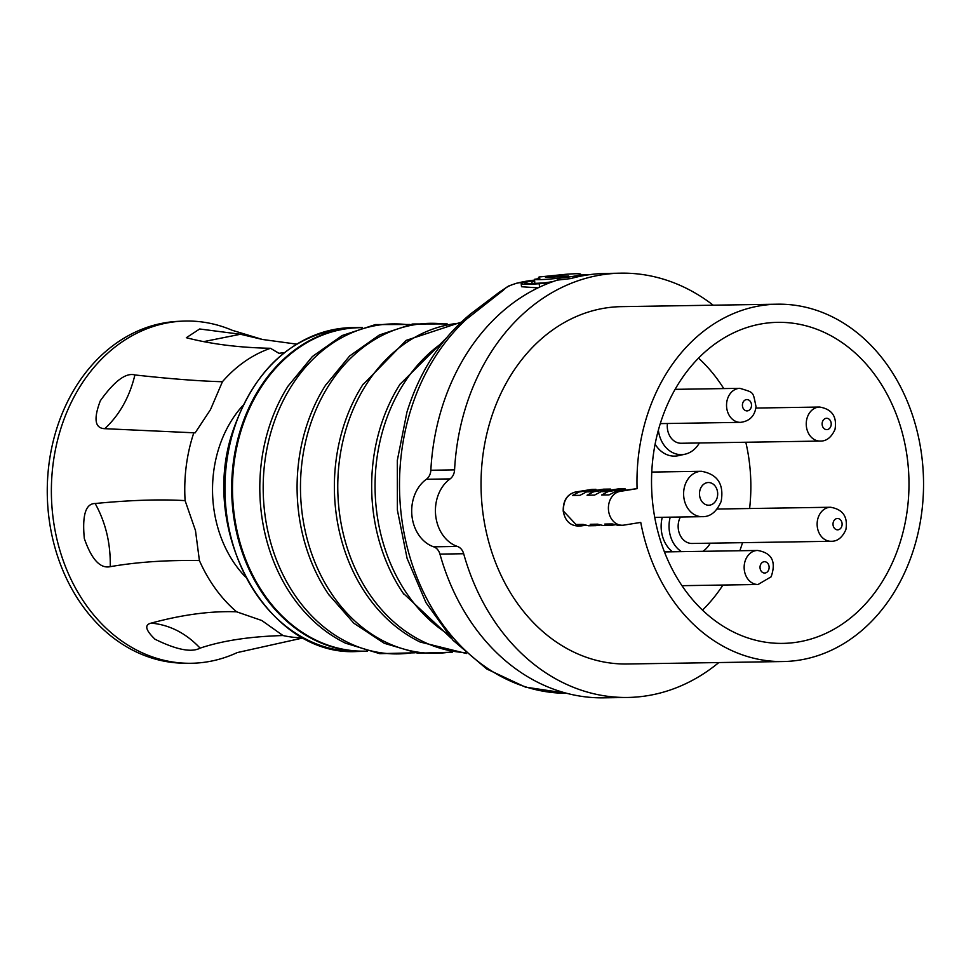 <?xml version="1.0" encoding="UTF-8"?>
<svg xmlns="http://www.w3.org/2000/svg" width="971" height="971" viewBox="0 0 971 971"><rect width="100%" height="100%" fill="white"/><g stroke="black" fill="none" stroke-linecap="round" stroke-linejoin="round"><path stroke-width="1.46" d="M549.028 283.059L539.184 283.726A36.874 2.537 -6.2 0 1 521.172 283.496L521.524 286.736L538.007 287.865M588.547 274.805A36.874 2.537 -6.2 0 0 581.228 275.024M534.548 280.061A36.874 2.537 -6.2 0 0 521.172 283.496M583.365 275.655A30.21 2.076 -6.2 0 0 581.775 275.667M532.266 281.724L532.169 280.85L534.596 280.558M532.169 280.85A33.184 2.282 -6.2 0 0 524.838 283.107A33.184 2.282 -6.2 0 0 527.423 283.69L537.618 283.241A30.21 2.076 -6.2 0 0 544.901 282.792L552.827 281.651M433.685 546.819A36.874 29.567 89.1 0 1 411.959 515.941A36.874 29.567 89.1 0 1 426.354 479.273A11.349 9.091 89.1 0 0 430.845 470.255A212.164 170.107 -90.9 0 1 557.39 280.109L570.875 278.556A212.164 170.107 -90.9 0 1 602.275 273.519L620.991 273.167A212.164 170.107 89.1 0 0 454.574 469.879A11.349 9.091 -90.9 0 1 450.083 478.897A36.874 29.567 -90.9 0 0 435.688 515.565A36.874 29.567 -90.9 0 0 457.414 546.442L433.685 546.819A11.349 9.091 -90.9 0 1 439.948 554.101A212.164 170.107 89.1 0 0 603.926 697.833L627.654 697.457A212.164 170.107 89.1 0 0 718.831 662.55M533.734 280.194L530.372 280.57C515.941 282.646 507.02 285.79 503.597 290.001L466.541 319.156L469.952 314.434M499.191 292.332L503.597 290.001M499.288 292.235L484.25 303.62L487.139 302.685M484.25 303.62L470 314.398L466.699 318.791M245.542 577.029A112.879 90.497 -90.9 0 1 218.487 449.318A112.879 90.497 -90.9 0 1 242.847 405.538M284.442 352.582L278.944 353.31L270.484 348.286A147.495 118.256 89.1 0 0 222.42 381.737L210.489 409.628L195.147 432.86L104.783 428.684C94.867 428.332 93.398 418.999 100.353 400.72C114.444 381.008 125.963 372.427 134.908 374.952C169.986 378.836 199.164 381.093 222.42 381.737M303.207 637.85A147.495 118.256 -90.9 0 1 282.998 635.544L261.782 620.505L236.596 611.803A147.495 118.256 -90.9 0 1 199.407 560.558L195.487 530.567L185.109 500.635A147.495 118.256 -90.9 0 1 193.848 432.702M296.604 344.122L262.461 339.474L240.48 334.255L199.65 328.987L186.335 337.714L187.852 338.102C212.261 344.268 239.801 347.667 270.484 348.286M240.48 334.255L204.25 341.513M199.407 560.558C166.551 560.012 136.826 562.051 110.233 566.676C100.195 568.775 91.553 559.393 84.319 538.504C82.098 515.188 85.715 503.524 95.158 503.512C130.733 500.077 160.713 499.13 185.109 500.635M282.998 635.544C249.923 636.478 222.286 640.678 200.111 648.143C186.056 633.274 169.876 624.936 151.561 623.151L151.197 623.115C182.487 614.619 210.962 610.844 236.596 611.803M151.197 623.115C144.218 624.729 145.492 630.094 154.996 639.221C176.37 649.757 191.408 652.73 200.111 648.143M262.461 339.474L232.215 330.286A171.139 137.214 89.1 0 0 182.694 321.134A171.139 137.214 89.1 0 0 53.988 457.705A171.139 137.214 89.1 0 0 130.842 646.88A171.139 137.214 89.1 0 0 188.071 663.278A171.139 137.214 89.1 0 0 237.276 652.573L303.28 637.886M95.158 503.512L95.364 503.876C105.766 522.847 110.718 543.772 110.233 566.676M188.071 663.278L183.859 663.217A171.017 137.117 -90.9 0 1 126.667 646.844A171.017 137.117 -90.9 0 1 49.873 457.802A171.017 137.117 -90.9 0 1 178.482 321.328L182.694 321.134M134.908 374.952L134.799 375.389C129.459 397.248 119.445 415.005 104.783 428.684M457.414 546.442A11.349 9.091 89.1 0 1 463.677 553.737A212.164 170.107 89.1 0 0 627.654 697.457M713.212 305.197A212.164 170.107 89.1 0 0 620.991 273.167M637.085 488.656L620.214 491.362A17.017 13.643 89.1 0 0 608.441 509.435A17.017 13.643 89.1 0 0 622.314 525.25A17.017 13.643 89.1 0 0 623.88 525.117L640.751 522.41A178.7 143.271 89.1 0 0 783.063 661.542L627.132 663.994A178.7 143.271 -90.9 0 1 490.489 420.334A178.7 143.271 -90.9 0 1 621.525 306.642L777.455 304.19A178.7 143.271 89.1 0 0 646.419 417.882A178.7 143.271 89.1 0 0 637.085 488.656L615.735 491.435L609.084 494.882L601.619 495.004L608.234 491.544L625.106 488.838L618.029 488.947L601.158 491.654L594.507 495.113L587.054 495.234L593.657 491.775L610.528 489.068L603.452 489.178L586.581 491.884L579.93 495.344L572.477 495.465L579.08 492.006L595.951 489.299L596 490.379M783.063 661.542A178.7 143.271 89.1 0 0 914.099 547.85A178.7 143.271 89.1 0 0 777.455 304.19M595.951 489.299L592.055 489.372M610.528 489.068L610.577 490.149M625.106 488.838L625.154 489.918M797.555 642.098A160.543 128.718 -90.9 0 1 780.975 643.397A160.543 128.718 -90.9 0 1 651.844 493.001A160.543 128.718 -90.9 0 1 762.963 323.634A160.543 128.718 -90.9 0 1 775.926 322.384A160.543 128.718 -90.9 0 1 908.528 470.486A160.543 128.718 -90.9 0 1 797.555 642.098M618.114 525.323L612.24 523.939L604.787 524.061L610.31 525.445L614.522 524.886M580.792 525.906L577.381 525.966L563.435 511.11C563.229 500.733 567.185 494.385 575.293 492.066L579.08 492.006M585.379 525.347L581.168 525.906L575.633 524.51L583.086 524.401L588.669 525.784L595.369 525.675M599.957 525.117L595.745 525.675L590.21 524.291L597.663 524.17L603.246 525.566L609.946 525.445M702.482 610.104A157.812 126.533 89.1 0 0 722.946 585.04M739.841 550.739A157.812 126.533 89.1 0 0 742.524 542.68M749.612 508.525A157.812 126.533 89.1 0 0 745.813 442.242M723.759 388.582A157.812 126.533 89.1 0 0 698.525 358.129M655.109 444.196A29.785 23.874 89.1 0 0 677.333 455.885A29.785 23.874 89.1 0 0 678.523 455.666L685.101 454.185A28.39 22.758 89.1 0 0 699.387 442.97M662.271 517.288A29.785 23.874 89.1 0 0 672.478 551.795M658.387 430.129A28.39 22.758 89.1 0 0 683.972 454.404A28.39 22.758 89.1 0 0 685.101 454.185M755.887 408.051L819.621 407.043A17.017 13.643 89.1 0 0 807.144 417.87A17.017 13.643 89.1 0 0 820.155 441.077L681.181 443.262A17.017 13.643 -90.9 0 1 667.429 423.502M681.46 551.649A28.39 22.758 -90.9 0 1 670.233 517.167M710.274 543.177A28.39 22.758 -90.9 0 1 702.919 551.322M717.181 509.035L830.508 507.25A17.017 13.643 89.1 0 0 818.031 518.077A17.017 13.643 89.1 0 0 831.042 541.284L692.056 543.469A17.017 13.643 -90.9 0 1 679.045 520.262A17.017 13.643 -90.9 0 1 680.392 517.009M559.697 279.83L558.422 278.313L557.269 278.337L557.463 280.097M557.269 278.337A23.255 1.602 173.8 0 1 534.463 279.32L534.778 282.136A23.255 1.602 -6.2 0 1 534.705 282.027L534.863 283.52M534.705 281.505L532.363 281.541L531.416 283.835M537.788 278.786L539.051 276.99L539.803 278.459L534.463 279.32M558.422 278.313A24.821 1.699 -6.2 0 0 580.961 274.708L579.808 274.72A23.255 1.602 -6.2 0 0 580.646 274.186A23.255 1.602 -6.2 0 0 565.656 274.32L539.051 276.99M580.961 274.708L581.981 275.922M568.63 275.995L553.713 276.237L545.508 277.33L568.46 276.419M532.363 281.541A27.661 1.906 173.8 0 1 534.645 280.995M470 314.398L469.928 314.47C440.555 339.182 419.557 371.735 406.934 412.129L397.321 460.363L397.382 510.066L407.104 558.41L425.978 602.651L452.996 640.265L486.774 669.019L525.445 687.116L566.7 693.294A207.066 166.017 -90.9 0 1 410.454 410.939A207.066 166.017 -90.9 0 1 466.541 319.156M442.57 342.714A165.021 132.311 89.1 0 0 375.085 489.226A165.021 132.311 89.1 0 0 447.146 633.553M446.393 337.981L399.87 384.455A165.021 132.311 89.1 0 0 403.147 593.172L403.863 594.216M460.242 323.1A165.021 132.311 89.1 0 0 339.158 462.682A165.021 132.311 89.1 0 0 422.822 641.455A165.021 132.311 89.1 0 0 465.425 652.609M450.787 651.954A165.021 132.311 -90.9 0 1 385.536 642.037A165.021 132.311 89.1 0 1 303.996 449.379A165.021 132.311 89.1 0 1 445.64 324.205M447.17 323.901L412.651 323.998L379.394 334.959L349.633 355.981L325.297 385.621A165.021 132.311 89.1 0 0 328.574 594.349L329.278 595.381M408.354 324.787A165.021 132.311 89.1 0 0 266.709 449.974A165.021 132.311 89.1 0 0 348.249 642.62A165.021 132.311 89.1 0 0 413.5 652.548M363.227 384.043L362.584 385.038A165.021 132.311 89.1 0 0 365.861 593.767L366.577 594.81M409.883 324.484L375.364 324.581L342.108 335.541L312.346 356.563L288.011 386.203A165.021 132.311 89.1 0 0 291.288 594.932C306.047 616.585 324.12 632.667 345.482 643.178L379.758 653.677L415.042 652.791M361.77 327.688A161.744 129.689 89.1 0 0 241.051 430.614A161.744 129.689 89.1 0 0 315.866 640.095A161.744 129.689 89.1 0 0 366.844 651.104M352.291 327.603L362.426 327.506A161.963 129.859 89.1 0 0 359.003 327.494A161.963 129.859 89.1 0 0 240.238 430.541A161.963 129.859 89.1 0 0 315.162 640.302A161.963 129.859 89.1 0 0 364.089 651.383A161.963 129.859 89.1 0 0 367.511 651.274L357.377 651.492A161.963 129.859 -90.9 0 1 233.526 430.651A161.963 129.859 -90.9 0 1 352.291 327.603C295.33 331.876 255.555 366.285 232.943 430.845C198.011 531.853 268.166 657.258 357.377 651.492M539.56 287.125L539.184 283.726M454.574 469.879L430.845 470.255M463.677 553.737L439.948 554.101M426.354 479.273L450.083 478.897M593.657 491.775L586.581 491.884M620.214 491.362L615.735 491.435M608.234 491.544L601.158 491.654M592.164 489.36L575.293 492.066A1.129 0.668 80.9 0 0 575.233 492.066L592.104 489.36M575.172 492.079A1.129 0.668 80.9 0 1 575.233 492.066C567.028 494.373 563.022 500.708 563.216 511.086C564.952 520.395 569.674 525.347 577.381 525.966M830.921 426.014A5.668 4.552 89.1 0 0 828.299 418.671A5.668 4.552 89.1 0 0 822.425 421.887A5.668 4.552 89.1 0 0 825.047 429.243A5.668 4.552 89.1 0 0 830.921 426.014M675.112 389.347L739.914 388.327A17.017 13.643 89.1 0 0 726.587 403.766A17.017 13.643 89.1 0 0 740.448 422.361L660.292 423.611M751.493 405.757A5.668 4.552 89.1 0 0 747.354 399.591A5.668 4.552 89.1 0 0 742.427 404.713A5.668 4.552 89.1 0 0 746.565 410.879A5.668 4.552 89.1 0 0 751.493 405.757M664.443 551.916L757.526 550.46A17.017 13.643 89.1 0 0 746.881 557.16A17.017 13.643 89.1 0 0 745.643 575.123A17.017 13.643 89.1 0 0 758.06 584.493L681.982 585.683M768.207 570.814A5.668 4.552 89.1 0 0 767.308 562.864A5.668 4.552 89.1 0 0 760.936 563.933A5.668 4.552 89.1 0 0 761.847 571.883A5.668 4.552 89.1 0 0 768.207 570.814M841.808 526.221A5.668 4.552 89.1 0 0 839.187 518.878A5.668 4.552 89.1 0 0 833.312 522.095A5.668 4.552 89.1 0 0 835.934 529.45A5.668 4.552 89.1 0 0 841.808 526.221M651.759 472.064L701.45 471.287A22.697 18.194 89.1 0 0 684.81 485.718A22.697 18.194 89.1 0 0 702.154 516.669L654.745 517.409M717.083 498.002A11.349 9.091 89.1 0 0 711.828 483.303A11.349 9.091 89.1 0 0 700.079 489.748A11.349 9.091 89.1 0 0 705.334 504.435A11.349 9.091 89.1 0 0 717.083 498.002M553.288 277.293L553.713 276.237M533.844 280.182L516.256 283.289L508.44 286.081L499.24 292.283M451.114 638.165L403.147 593.172M452.328 652.209L417.821 653.204L384.237 643.288L353.832 623.212L328.574 594.349M461.225 322.166L406.181 340.372L362.584 385.038M365.861 593.767C380.632 615.408 398.693 631.49 420.067 642.013L466.42 653.507M400.513 383.448L399.87 384.455M325.297 385.621L325.94 384.613M288.642 385.208L288.011 386.203M291.288 594.932L292.004 595.988M617.835 525.323L622.314 525.25M819.621 407.043C832.05 409.155 837.172 416.632 834.987 429.461C831.394 437.411 826.455 441.283 820.155 441.077M739.914 388.327C754.588 392.915 752.719 391.204 756.033 406.655C754.807 416.013 749.612 421.244 740.448 422.361M757.526 550.46C771.884 552.827 776.412 561.602 771.132 576.798L758.06 584.493M830.508 507.25C842.937 509.362 848.059 516.839 845.875 529.668C842.282 537.618 837.342 541.49 831.042 541.284M701.45 471.287C717.593 474.224 724.16 484.274 721.15 501.437C716.574 511.887 710.25 516.96 702.154 516.669"/></g></svg>
